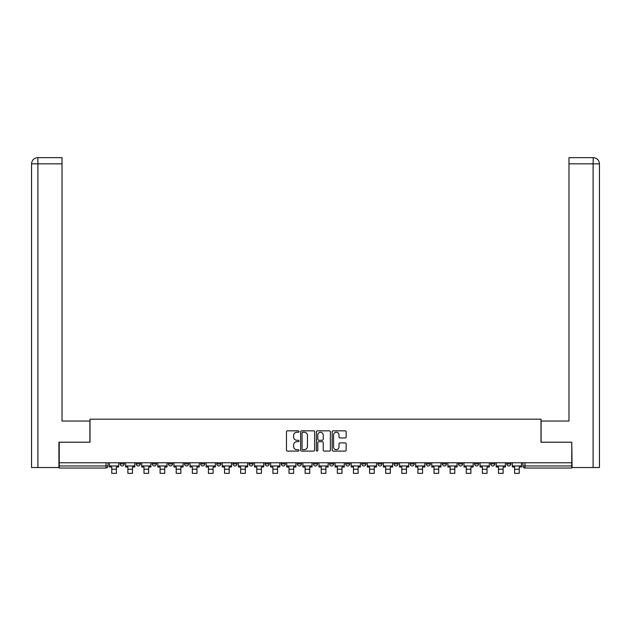 <?xml version="1.0" encoding="UTF-8"?>
<svg xmlns="http://www.w3.org/2000/svg" width="631" height="631" viewBox="0 0 631 631"><rect width="100%" height="100%" fill="white"/><g stroke="black" fill="none" stroke-linecap="round" stroke-linejoin="round"><path stroke-width="0.95" d="M298.976 431.549A0.71 0.71 0 0 0 298.266 430.839L287.491 430.839A1.017 1.017 0 0 0 286.474 431.849L286.474 450.1A1.017 1.017 0 0 0 287.491 451.11L298.266 451.11A0.71 0.71 0 0 0 298.976 450.4A0.71 0.71 0 0 0 298.266 449.69L296.87 449.69A3.242 3.242 0 0 1 293.628 446.448L293.628 444.926A3.242 3.242 0 0 1 296.87 441.684L298.266 441.684A0.71 0.71 0 0 0 298.976 440.974A0.71 0.71 0 0 0 298.266 440.264L296.87 440.264A3.242 3.242 0 0 1 293.628 437.023L293.628 435.5A3.242 3.242 0 0 1 296.87 432.251L298.266 432.251A0.71 0.71 0 0 0 298.976 431.549M506.796 462.768L506.796 463.903L510.929 463.903A2.067 2.067 0 0 1 508.862 465.97A2.067 2.067 0 0 1 506.796 463.903L506.796 462.768M442.339 463.903L442.339 462.768L442.339 463.903A2.067 2.067 0 0 0 444.405 465.97A2.067 2.067 0 0 1 442.339 463.903L446.472 463.903A2.067 2.067 0 0 1 444.405 465.97A2.067 2.067 0 0 0 446.472 463.903L446.472 462.768L446.472 463.903M297.319 462.768L297.319 463.903L301.452 463.903A2.067 2.067 0 0 1 299.386 465.97A2.067 2.067 0 0 1 297.319 463.903L297.319 462.768M248.977 462.768L248.977 463.903L253.11 463.903A2.067 2.067 0 0 1 251.043 465.97A2.067 2.067 0 0 1 248.977 463.903L248.977 462.768M216.756 462.768L216.756 463.903L220.882 463.903A2.067 2.067 0 0 1 218.815 465.97A2.067 2.067 0 0 1 216.756 463.903L216.756 462.768M200.642 462.768L200.642 463.903L204.767 463.903A2.067 2.067 0 0 1 202.709 465.97A2.067 2.067 0 0 1 200.642 463.903L200.642 462.768M168.414 462.768L168.414 463.903L172.547 463.903A2.067 2.067 0 0 1 170.48 465.97A2.067 2.067 0 0 1 168.414 463.903L168.414 462.768M345.133 437.985A1.017 1.017 0 0 0 346.143 436.967L346.143 431.849A1.017 1.017 0 0 0 345.133 430.839L333.168 430.839A1.017 1.017 0 0 0 332.151 431.849L332.151 450.1A1.017 1.017 0 0 0 333.168 451.11L345.133 451.11A1.017 1.017 0 0 0 346.143 450.1L346.143 443.916A1.017 1.017 0 0 0 345.133 442.899L340.014 442.899A1.017 1.017 0 0 0 338.997 443.916L338.997 446.985A2.713 2.713 0 0 1 336.284 449.69A2.713 2.713 0 0 1 333.57 446.985L333.57 434.964A2.713 2.713 0 0 1 336.284 432.251A2.713 2.713 0 0 1 338.997 434.964L338.997 436.967A1.017 1.017 0 0 0 340.014 437.985L345.133 437.985M37.899 467.524L31.55 467.524L31.55 163.839C31.921 160.077 33.987 158.01 37.742 157.647L62.019 157.647L62.019 163.839L37.899 163.839L37.899 467.524L58.92 467.524L58.92 442.213L90.012 442.213L90.012 419.181L540.988 419.181L540.988 442.213L571.765 442.213L571.765 462.768L59.235 462.768L59.235 465.97L108.09 465.97L108.09 462.768L108.09 465.97A2.067 2.067 0 0 1 106.024 468.036L59.235 468.036L59.235 465.97M59.235 442.213L59.235 462.768M314.617 431.849A1.017 1.017 0 0 0 313.599 430.839L301.634 430.839A1.017 1.017 0 0 0 300.624 431.849L300.624 450.1A1.017 1.017 0 0 0 301.634 451.11L313.599 451.11A1.017 1.017 0 0 0 314.617 450.1L314.617 431.849M317.401 430.839L329.366 430.839A1.017 1.017 0 0 1 330.376 431.849L330.376 450.1A1.017 1.017 0 0 1 329.366 451.11L324.247 451.11A1.017 1.017 0 0 1 323.23 450.1L323.23 442.694A1.017 1.017 0 0 0 322.22 441.684L318.821 441.684A1.017 1.017 0 0 0 317.803 442.694L317.803 450.4A0.71 0.71 0 0 1 317.093 451.11A0.71 0.71 0 0 1 316.383 450.4L316.383 431.849A1.017 1.017 0 0 1 317.401 430.839M522.91 462.768L522.91 465.97L571.765 465.97L571.765 468.036L524.976 468.036A2.067 2.067 0 0 1 522.91 465.97L522.91 462.768M571.765 462.768L571.765 465.97M510.929 462.768L510.929 463.903L510.929 462.768M490.681 462.768L490.681 463.903L494.814 463.903L494.814 462.768L494.814 463.903A2.067 2.067 0 0 1 492.748 465.97A2.067 2.067 0 0 1 490.681 463.903A2.067 2.067 0 0 0 492.748 465.97M478.7 462.768L478.7 463.903A2.067 2.067 0 0 1 476.634 465.97A2.067 2.067 0 0 1 474.567 463.903L478.7 463.903M474.567 462.768L474.567 463.903M458.453 462.768L458.453 463.903L462.586 463.903L462.586 462.768L462.586 463.903A2.067 2.067 0 0 1 460.52 465.97A2.067 2.067 0 0 1 458.453 463.903A2.067 2.067 0 0 0 460.52 465.97M426.233 462.768L426.233 463.903L430.358 463.903L430.358 462.768L430.358 463.903A2.067 2.067 0 0 1 428.291 465.97A2.067 2.067 0 0 1 426.233 463.903A2.067 2.067 0 0 0 428.291 465.97M414.244 463.903L414.244 462.768L414.244 463.903A2.067 2.067 0 0 1 412.185 465.97A2.067 2.067 0 0 1 410.118 463.903L414.244 463.903A2.067 2.067 0 0 1 412.185 465.97M410.118 462.768L410.118 463.903M398.137 462.768L398.137 463.903A2.067 2.067 0 0 1 396.071 465.97A2.067 2.067 0 0 1 394.004 463.903L398.137 463.903A2.067 2.067 0 0 1 396.071 465.97M394.004 462.768L394.004 463.903M382.023 462.768L382.023 463.903A2.067 2.067 0 0 1 379.957 465.97A2.067 2.067 0 0 1 377.89 463.903L382.023 463.903M377.89 462.768L377.89 463.903M365.909 462.768L365.909 463.903A2.067 2.067 0 0 1 363.842 465.97A2.067 2.067 0 0 1 361.776 463.903L365.909 463.903M361.776 462.768L361.776 463.903M349.795 462.768L349.795 463.903A2.067 2.067 0 0 1 347.728 465.97A2.067 2.067 0 0 1 345.662 463.903L349.795 463.903M345.662 462.768L345.662 463.903M333.681 462.768L333.681 463.903A2.067 2.067 0 0 1 331.614 465.97A2.067 2.067 0 0 1 329.548 463.903A2.067 2.067 0 0 0 331.614 465.97M329.548 462.768L329.548 463.903L333.681 463.903M317.567 462.768L317.567 463.903A2.067 2.067 0 0 1 315.5 465.97A2.067 2.067 0 0 1 313.433 463.903A2.067 2.067 0 0 0 315.5 465.97M313.433 462.768L313.433 463.903L317.567 463.903M301.452 462.768L301.452 463.903A2.067 2.067 0 0 1 299.386 465.97M285.338 462.768L285.338 463.903A2.067 2.067 0 0 1 283.272 465.97A2.067 2.067 0 0 1 281.205 463.903L285.338 463.903M281.205 462.768L281.205 463.903M269.224 462.768L269.224 463.903A2.067 2.067 0 0 1 267.158 465.97A2.067 2.067 0 0 1 265.091 463.903L269.224 463.903L269.224 462.768M265.091 462.768L265.091 463.903M253.11 462.768L253.11 463.903M236.996 462.768L236.996 463.903A2.067 2.067 0 0 1 234.929 465.97A2.067 2.067 0 0 1 232.863 463.903L236.996 463.903L236.996 462.768M232.863 462.768L232.863 463.903M220.882 462.768L220.882 463.903L220.882 462.768M204.767 463.903L204.767 462.768L204.767 463.903A2.067 2.067 0 0 1 202.709 465.97M188.661 462.768L188.661 463.903A2.067 2.067 0 0 1 186.595 465.97A2.067 2.067 0 0 1 184.528 463.903A2.067 2.067 0 0 0 186.595 465.97A2.067 2.067 0 0 0 188.661 463.903L188.661 462.768M184.528 462.768L184.528 463.903L188.661 463.903M172.547 462.768L172.547 463.903M156.433 462.768L156.433 463.903A2.067 2.067 0 0 1 154.366 465.97A2.067 2.067 0 0 1 152.3 463.903A2.067 2.067 0 0 0 154.366 465.97A2.067 2.067 0 0 0 156.433 463.903L152.3 463.903L152.3 462.768M136.186 462.768L136.186 463.903L140.319 463.903L140.319 462.768L140.319 463.903A2.067 2.067 0 0 1 138.252 465.97A2.067 2.067 0 0 1 136.186 463.903A2.067 2.067 0 0 0 138.252 465.97M120.071 462.768L120.071 463.903L124.204 463.903L124.204 462.768L124.204 463.903A2.067 2.067 0 0 1 122.138 465.97A2.067 2.067 0 0 1 120.071 463.903A2.067 2.067 0 0 0 122.138 465.97M106.024 462.768L106.024 468.036A2.067 2.067 0 0 0 108.09 465.97M302.754 432.251A0.71 0.71 0 0 0 302.044 432.961L302.044 448.98A0.71 0.71 0 0 0 302.754 449.69L304.221 449.69A3.242 3.242 0 0 0 307.463 446.448L307.463 435.5A3.242 3.242 0 0 0 304.221 432.251L302.754 432.251M323.23 435.019A2.713 2.713 0 0 0 320.516 432.306A2.713 2.713 0 0 0 317.803 435.019L317.803 439.247A1.017 1.017 0 0 0 318.821 440.264L322.22 440.264A1.017 1.017 0 0 0 323.23 439.247L323.23 435.019M109.486 465.97L118.675 465.97L118.675 467.003L116.404 467.003L116.404 473.353L111.758 473.353L111.758 467.003L109.486 467.003L109.486 462.768M118.675 465.97L118.675 462.768M89.91 442.213L89.91 421.043L62.019 421.043L62.019 163.839M37.75 157.647C33.979 158.018 31.913 160.085 31.55 163.839L31.55 405.544L31.55 163.839L37.899 163.839L37.899 157.647L62.019 157.647M541.09 442.213L541.09 421.043L568.981 421.043L568.981 157.647L593.243 157.647L593.101 163.839L568.981 163.839M599.45 405.544L599.45 163.839L599.45 467.524L572.08 467.524L571.765 442.213M593.101 467.524L593.101 163.839L599.45 163.839C599.079 160.077 597.013 158.01 593.258 157.647M125.601 465.97L134.789 465.97L134.789 467.003L132.518 467.003L132.518 473.353L127.872 473.353L127.872 467.003L125.601 467.003L125.601 462.768M134.789 465.97L134.789 462.768M141.715 465.97L150.904 465.97L150.904 467.003L148.632 467.003L148.632 473.353L143.986 473.353L143.986 467.003L141.715 467.003L141.715 462.768M150.904 465.97L150.904 462.768M157.821 465.97L167.018 465.97L167.018 467.003L164.746 467.003L164.746 473.353L160.1 473.353L160.1 467.003L157.821 467.003L157.821 462.768M167.018 465.97L167.018 462.768M173.935 465.97L183.132 465.97L183.132 467.003L180.86 467.003L180.86 473.353L176.207 473.353L176.207 467.003L173.935 467.003L173.935 462.768M183.132 465.97L183.132 462.768M190.049 465.97L199.246 465.97L199.246 467.003L196.975 467.003L196.975 473.353L192.321 473.353L192.321 467.003L190.049 467.003L190.049 462.768M199.246 465.97L199.246 462.768M206.163 465.97L215.36 465.97L215.36 467.003L213.089 467.003L213.089 473.353L208.435 473.353L208.435 467.003L206.163 467.003L206.163 462.768M215.36 465.97L215.36 462.768M222.278 465.97L231.474 465.97L231.474 467.003L229.203 467.003L229.203 473.353L224.549 473.353L224.549 467.003L222.278 467.003L222.278 462.768M231.474 465.97L231.474 462.768M238.392 465.97L247.589 465.97L247.589 467.003L245.309 467.003L245.309 473.353L240.663 473.353L240.663 467.003L238.392 467.003L238.392 462.768M247.589 465.97L247.589 462.768M254.506 465.97L263.703 465.97L263.703 467.003L261.423 467.003L261.423 473.353L256.778 473.353L256.778 467.003L254.506 467.003L254.506 462.768M263.703 465.97L263.703 462.768M270.62 465.97L279.809 465.97L279.809 467.003L277.537 467.003L277.537 473.353L272.892 473.353L272.892 467.003L270.62 467.003L270.62 462.768M279.809 465.97L279.809 462.768M286.734 465.97L295.923 465.97L295.923 467.003L293.652 467.003L293.652 473.353L289.006 473.353L289.006 467.003L286.734 467.003L286.734 462.768M295.923 465.97L295.923 462.768M302.848 465.97L312.037 465.97L312.037 467.003L309.766 467.003L309.766 473.353L305.12 473.353L305.12 467.003L302.848 467.003L302.848 462.768M312.037 465.97L312.037 462.768M318.963 465.97L328.152 465.97L328.152 467.003L325.88 467.003L325.88 473.353L321.234 473.353L321.234 467.003L318.963 467.003L318.963 462.768M328.152 465.97L328.152 462.768M335.077 465.97L344.266 465.97L344.266 467.003L341.994 467.003L341.994 473.353L337.348 473.353L337.348 467.003L335.077 467.003L335.077 462.768M344.266 465.97L344.266 462.768M351.191 465.97L360.38 465.97L360.38 467.003L358.108 467.003L358.108 473.353L353.463 473.353L353.463 467.003L351.191 467.003L351.191 462.768M360.38 465.97L360.38 462.768M367.297 465.97L376.494 465.97L376.494 467.003L374.222 467.003L374.222 473.353L369.577 473.353L369.577 467.003L367.297 467.003L367.297 462.768M376.494 465.97L376.494 462.768M383.411 465.97L392.608 465.97L392.608 467.003L390.337 467.003L390.337 473.353L385.691 473.353L385.691 467.003L383.411 467.003L383.411 462.768M392.608 465.97L392.608 462.768M399.526 465.97L408.722 465.97L408.722 467.003L406.451 467.003L406.451 473.353L401.797 473.353L401.797 467.003L399.526 467.003L399.526 462.768M408.722 465.97L408.722 462.768M415.64 465.97L424.837 465.97L424.837 467.003L422.565 467.003L422.565 473.353L417.911 473.353L417.911 467.003L415.64 467.003L415.64 462.768M424.837 465.97L424.837 462.768M431.754 465.97L440.951 465.97L440.951 467.003L438.679 467.003L438.679 473.353L434.025 473.353L434.025 467.003L431.754 467.003L431.754 462.768M440.951 465.97L440.951 462.768M447.868 465.97L457.065 465.97L457.065 467.003L454.793 467.003L454.793 473.353L450.14 473.353L450.14 467.003L447.868 467.003L447.868 462.768M457.065 465.97L457.065 462.768M463.982 465.97L473.179 465.97L473.179 467.003L470.9 467.003L470.9 473.353L466.254 473.353L466.254 467.003L463.982 467.003L463.982 462.768M473.179 465.97L473.179 462.768M480.096 465.97L489.285 465.97L489.285 467.003L487.014 467.003L487.014 473.353L482.368 473.353L482.368 467.003L480.096 467.003L480.096 462.768M489.285 465.97L489.285 462.768M496.211 465.97L505.399 465.97L505.399 467.003L503.128 467.003L503.128 473.353L498.482 473.353L498.482 467.003L496.211 467.003L496.211 462.768M505.399 465.97L505.399 462.768M512.325 465.97L521.514 465.97L521.514 467.003L519.242 467.003L519.242 473.353L514.596 473.353L514.596 467.003L512.325 467.003L512.325 462.768M521.514 465.97L521.514 462.768M524.976 462.768L524.976 468.036M111.758 469.227L116.404 469.227M31.55 163.839L31.55 405.544M127.872 469.227L132.518 469.227M143.986 469.227L148.632 469.227M160.1 469.227L164.746 469.227M176.207 469.227L180.86 469.227M192.321 469.227L196.975 469.227M208.435 469.227L213.089 469.227M224.549 469.227L229.203 469.227M240.663 469.227L245.309 469.227M256.778 469.227L261.423 469.227M272.892 469.227L277.537 469.227M289.006 469.227L293.652 469.227M305.12 469.227L309.766 469.227M321.234 469.227L325.88 469.227M337.348 469.227L341.994 469.227M353.463 469.227L358.108 469.227M369.577 469.227L374.222 469.227M385.691 469.227L390.337 469.227M401.797 469.227L406.451 469.227M417.911 469.227L422.565 469.227M434.025 469.227L438.679 469.227M450.14 469.227L454.793 469.227M466.254 469.227L470.9 469.227M482.368 469.227L487.014 469.227M498.482 469.227L503.128 469.227M514.596 469.227L519.242 469.227"/></g></svg>
